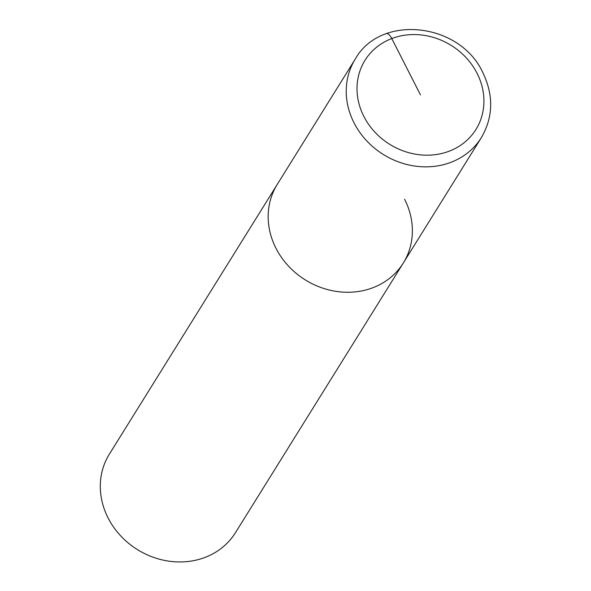 <?xml version="1.0" encoding="UTF-8"?>
<svg xmlns="http://www.w3.org/2000/svg" width="591" height="591" viewBox="0 0 591 591"><rect width="100%" height="100%" fill="white"/><g stroke="black" fill="none" stroke-linecap="round" stroke-linejoin="round"><path stroke-width="0.89" d="M275.96 248.25A74.274 66.185 31.9 0 0 338.939 291.755A74.274 66.185 31.9 0 0 403.328 262.98A74.274 66.185 -148.1 0 1 338.939 291.755A74.274 66.185 -148.1 0 1 275.96 248.25A74.274 66.185 -148.1 0 1 277.216 184.481A74.274 66.185 31.9 0 0 275.96 248.25M108.094 517.945A74.274 66.185 31.9 0 0 171.072 561.45A74.274 66.185 31.9 0 0 235.469 532.668L481.392 137.563A74.274 66.185 -148.1 0 1 416.995 166.344A74.274 66.185 -148.1 0 1 354.024 122.832A74.274 66.185 -148.1 0 1 355.272 59.063L109.35 454.169A74.274 66.185 31.9 0 0 108.094 517.945M404.584 199.211A74.274 66.185 -148.1 0 1 403.328 262.98M420.474 94.878L391.774 38.555A8.917 3.354 -110.9 0 0 386.455 33.672M363.879 116.457A65.365 58.236 -148.1 0 1 391.774 38.555A65.365 58.236 -148.1 0 1 477.07 73.299A65.365 58.236 -148.1 0 1 449.167 151.2A65.365 58.236 -148.1 0 1 363.879 116.457M481.392 137.563C493.256 117.033 493.751 95.41 482.869 72.693C460.234 22.687 380.648 13.541 355.272 59.063"/></g></svg>
